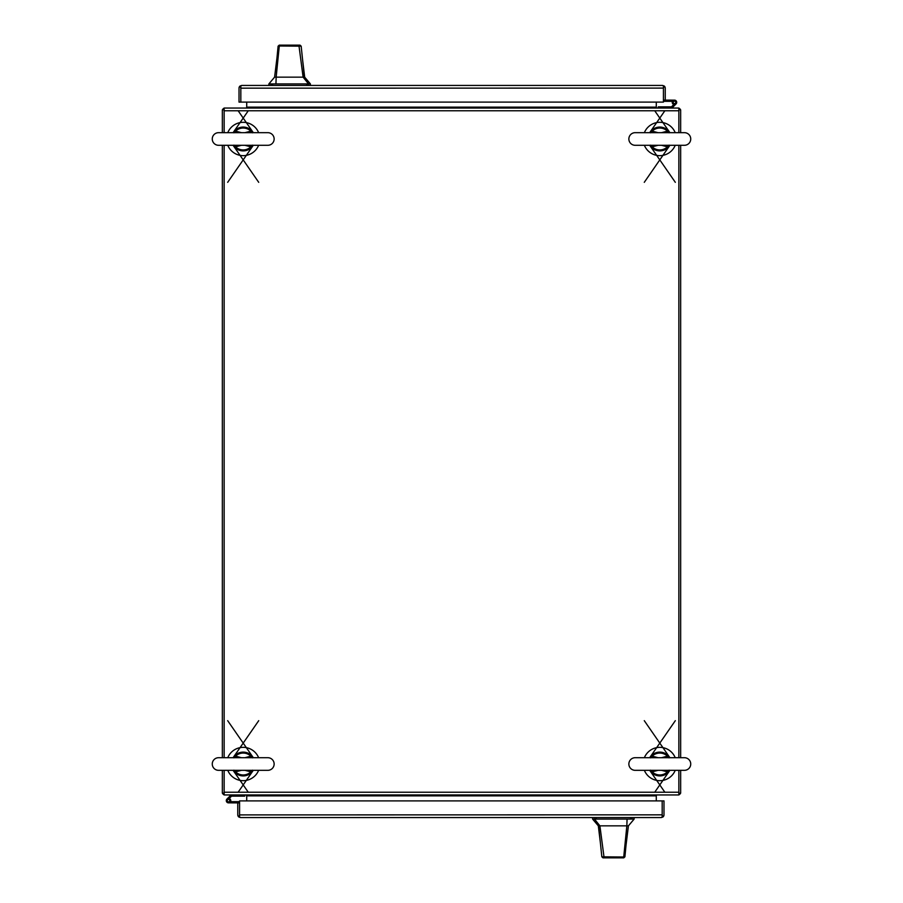 <?xml version="1.0" encoding="UTF-8"?>
<svg xmlns="http://www.w3.org/2000/svg" width="903" height="903" viewBox="0 0 903 903"><rect width="100%" height="100%" fill="white"/><g stroke="black" fill="none" stroke-linecap="round" stroke-linejoin="round"><path stroke-width="1.35" d="M222.341 770.327L222.341 793.139L224.147 793.139M222.341 132.673L222.341 109.861L224.147 109.861M222.341 757.707L222.341 145.293M245.808 108.044A0.914 0.914 0 0 0 246.722 107.13L246.722 102.107M222.499 109.861A2.72 2.72 0 0 1 224.147 108.202M657.192 794.956A0.914 0.914 0 0 0 656.278 795.87L246.722 795.87A0.914 0.914 0 0 0 245.808 794.956M224.147 794.798A2.72 2.72 0 0 1 222.499 793.139M680.659 132.673L680.659 109.861L678.853 109.861M680.659 770.327L680.659 793.139L678.853 793.139M680.659 145.293L680.659 757.707M680.501 793.139A2.72 2.72 0 0 1 678.853 794.798M246.722 108.044L246.722 107.13L656.278 107.13A0.914 0.914 0 0 0 657.192 108.044M678.853 108.202A2.72 2.72 0 0 1 680.501 109.861M678.853 132.673L678.853 108.044L224.147 108.044L224.147 132.673M224.147 145.293L224.147 757.707M224.147 770.327L224.147 794.956L678.853 794.956L678.853 770.327M678.853 757.707L678.853 145.293M656.278 794.956L656.278 800.893M246.722 800.893L246.722 794.956M656.278 102.107L656.278 108.044M274.591 77.15L277.018 57.465L274.591 77.15L268.868 83.911L310.395 83.911L304.683 77.15L303.103 77.15L308.51 83.911M304.401 77.15L301.173 46.177L300.033 45.15L282.966 45.15M277.018 57.465L278.101 46.177L279.241 45.15L298.125 45.15L299.006 45.951L303.103 77.15L276.16 77.15L279.287 45.997L278.101 46.177M284.039 77.15L282.142 77.15M279.67 45.15L283.914 45.15M291.827 45.15L292.583 45.15M275.11 77.15L276.16 77.15L275.946 83.911M301.173 46.177L279.287 45.997L280.28 45.15M300.033 45.15L298.125 45.15M644.37 145.293A16.672 16.672 0 0 0 675.23 145.293M675.23 132.673A16.672 16.672 0 0 0 644.37 132.673M644.37 770.327A16.672 16.672 0 0 0 675.23 770.327M675.23 757.707A16.672 16.672 0 0 0 644.37 757.707M227.77 145.293A16.672 16.672 0 0 0 258.63 145.293M258.63 132.673A16.672 16.672 0 0 0 227.77 132.673M240.491 817.565L238.832 817.001L239.577 814.833L239.588 817.001L240.491 817.565L661.267 817.565L662.181 817.001L662.181 800.893L663.987 800.893L663.987 814.833A2.72 2.72 0 0 1 662.926 817.001L661.267 817.565M238.832 817.001A2.72 2.72 0 0 1 237.771 814.833L237.771 802.891L239.577 802.891L239.577 814.833L239.588 800.893L662.181 800.893L662.181 814.901M662.926 817.001L662.181 814.833L239.588 814.901M226.303 800.622A2.224 2.224 0 0 1 227.025 798.986A2.224 2.224 0 0 0 228.538 802.857A2.224 2.224 0 0 0 230.762 800.622L229.723 800.622M227.025 798.986L231.066 794.956M244.758 794.956L244.758 796.13L231.552 796.13L228.245 799.437M229.723 800.871L229.723 800.385A0.948 0.948 0 0 0 228.775 799.437L228.29 799.437A0.948 0.948 0 0 0 227.342 800.385L227.342 800.871A0.948 0.948 0 0 0 228.29 801.819L228.775 801.819A0.948 0.948 0 0 0 229.723 800.871M229.181 798.5A2.224 2.224 0 0 1 230.762 800.622M230.502 801.672L239.588 801.672M230.75 801.672L230.75 802.857L239.577 802.891M230.75 802.857L228.538 802.857L230.75 802.857M662.52 85.435L664.168 85.999L663.434 88.167L663.423 85.999L662.52 85.435L241.744 85.435L240.83 85.999L240.83 102.107L239.024 102.107L239.024 88.167A2.72 2.72 0 0 1 240.085 85.999L241.744 85.435M664.168 85.999A2.72 2.72 0 0 1 665.24 88.167L665.24 100.109L663.423 100.109L663.423 88.167L663.423 102.107L240.83 102.107L240.83 88.099M240.085 85.999L240.83 88.167L663.423 88.099M671.945 108.044L675.975 104.014A2.224 2.224 0 0 0 674.473 100.143A2.224 2.224 0 0 0 672.25 102.378L673.288 102.378M658.242 108.044L658.242 106.87L671.46 106.87L674.767 103.563M673.288 102.129L673.288 102.615A0.948 0.948 0 0 0 674.236 103.563L674.71 103.563A0.948 0.948 0 0 0 675.67 102.615L675.67 102.129A0.948 0.948 0 0 0 674.71 101.181L674.236 101.181A0.948 0.948 0 0 0 673.288 102.129M673.819 104.5A2.224 2.224 0 0 1 672.25 102.378M672.509 101.328L663.423 101.328M672.261 101.328L672.261 100.143L663.423 100.109M672.261 100.143L674.473 100.143L672.261 100.143M227.77 770.327A16.672 16.672 0 0 0 258.63 770.327M258.63 757.707A16.672 16.672 0 0 0 227.77 757.707M628.42 825.85L625.993 845.535L628.42 825.85L634.132 819.089L592.616 819.089L598.328 825.85L599.908 825.85L594.501 819.089M598.61 825.85L601.838 856.823L602.978 857.85L620.045 857.85M625.993 845.535L624.91 856.823L623.77 857.85L604.886 857.85L604.005 857.049L599.908 825.85L626.851 825.85L623.725 857.003L624.91 856.823M618.973 825.85L620.858 825.85M623.341 857.85L619.097 857.85M611.184 857.85L610.428 857.85M627.901 825.85L626.851 825.85L627.066 819.089M601.838 856.823L623.725 857.003L622.731 857.85M602.978 857.85L604.886 857.85M212.261 138.983A6.31 6.31 0 0 0 218.571 145.293L267.83 145.293A6.31 6.31 0 0 0 274.14 138.983A6.31 6.31 0 0 0 267.83 132.673L218.571 132.673A6.31 6.31 0 0 0 212.261 138.983M252.535 145.157L250.831 146.839L251.497 147.528A11.908 11.908 0 0 1 234.904 147.528L233.109 145.293A11.908 11.908 0 0 0 234.904 147.528L233.346 145.293M253.291 145.293L251.497 147.528A11.908 11.908 0 0 0 253.291 145.293L227.68 182.327M233.866 132.809L235.57 131.138L234.904 130.45L233.29 132.38L248.257 110.776M238.155 110.776L253.303 132.673A11.908 11.908 0 0 0 233.109 132.673A11.908 11.908 0 0 1 253.291 132.673L251.497 130.45L253.054 132.673M241.485 145.293L235.57 146.839L234.396 145.293M234.961 147.234L235.57 146.839A10.949 10.949 0 0 0 250.831 146.839L244.927 145.293M244.927 132.673L250.831 131.138L252.005 132.673M251.44 130.743L250.831 131.138A10.949 10.949 0 0 0 235.57 131.138L241.485 132.673M234.746 145.439L233.866 145.157M234.961 130.743L233.346 132.673M251.655 132.527L252.535 132.809M251.44 147.234L253.054 145.293M628.86 138.983A6.31 6.31 0 0 0 635.17 145.293L684.429 145.293A6.31 6.31 0 0 0 690.739 138.983A6.31 6.31 0 0 0 684.429 132.673L635.17 132.673A6.31 6.31 0 0 0 628.86 138.983M669.134 145.157L667.43 146.839L668.096 147.528A11.908 11.908 0 0 1 651.503 147.528L649.708 145.293A11.908 11.908 0 0 0 651.503 147.528L649.946 145.293M669.891 145.293L668.096 147.528A11.908 11.908 0 0 0 669.891 145.293L644.279 182.327M650.465 132.809L652.169 131.138L651.503 130.45L649.889 132.38L664.845 110.776M654.743 110.776L669.902 132.673A11.908 11.908 0 0 0 649.708 132.673A11.908 11.908 0 0 1 669.891 132.673L668.096 130.45L669.654 132.673M658.073 145.293L652.169 146.839L650.995 145.293M651.56 147.234L652.169 146.839A10.949 10.949 0 0 0 667.43 146.839L661.515 145.293M661.515 132.673L667.43 131.138L668.604 132.673M668.039 130.743L667.43 131.138A10.949 10.949 0 0 0 652.169 131.138L658.073 132.673M651.345 145.439L650.465 145.157M651.56 130.743L649.946 132.673M668.254 132.527L669.134 132.809M668.039 147.234L669.654 145.293M628.86 764.017A6.31 6.31 0 0 0 635.17 770.327L684.429 770.327A6.31 6.31 0 0 0 690.739 764.017A6.31 6.31 0 0 0 684.429 757.707L635.17 757.707A6.31 6.31 0 0 0 628.86 764.017M669.134 770.18L667.43 771.862L668.096 772.55A11.908 11.908 0 0 1 651.503 772.55L649.708 770.327A11.908 11.908 0 0 0 651.503 772.55L649.946 770.327M669.891 770.327L668.096 772.55A11.908 11.908 0 0 0 669.891 770.327L654.743 792.224M650.465 757.843L652.169 756.161L651.503 755.472L649.889 757.414L675.32 720.673M644.279 720.673L669.902 757.707A11.908 11.908 0 0 0 649.708 757.707A11.908 11.908 0 0 1 669.891 757.707L668.096 755.472L669.654 757.707M658.073 770.327L652.169 771.862L650.995 770.327M651.56 772.257L652.169 771.862A10.949 10.949 0 0 0 667.43 771.862L661.515 770.327M661.515 757.707L667.43 756.161L668.604 757.707M668.039 755.766L667.43 756.161A10.949 10.949 0 0 0 652.169 756.161L658.073 757.707M651.345 770.462L650.465 770.18M651.56 755.766L649.946 757.707M668.254 757.561L669.134 757.843M668.039 772.257L669.654 770.327M212.261 764.017A6.31 6.31 0 0 0 218.571 770.327L267.83 770.327A6.31 6.31 0 0 0 274.14 764.017A6.31 6.31 0 0 0 267.83 757.707L218.571 757.707A6.31 6.31 0 0 0 212.261 764.017M252.535 770.18L250.831 771.862L251.497 772.55A11.908 11.908 0 0 1 234.904 772.55L233.109 770.327A11.908 11.908 0 0 0 234.904 772.55L233.346 770.327M253.291 770.327L251.497 772.55A11.908 11.908 0 0 0 253.291 770.327L238.144 792.224M233.866 757.843L235.57 756.161L234.904 755.472L233.29 757.414L258.721 720.673M227.68 720.673L253.303 757.707A11.908 11.908 0 0 0 233.109 757.707A11.908 11.908 0 0 1 253.291 757.707L251.497 755.472L253.054 757.707M241.485 770.327L235.57 771.862L234.396 770.327M234.961 772.257L235.57 771.862A10.949 10.949 0 0 0 250.831 771.862L244.927 770.327M244.927 757.707L250.831 756.161L252.005 757.707M251.44 755.766L250.831 756.161A10.949 10.949 0 0 0 235.57 756.161L241.485 757.707M234.746 770.462L233.866 770.18M234.961 755.766L233.346 757.707M251.655 757.561L252.535 757.843M251.44 772.257L253.054 770.327M224.147 792.224L678.853 792.224M678.853 110.776L224.147 110.776M306.749 85.435L306.749 83.911M272.514 83.911L272.514 85.435M271.035 83.911L271.035 85.435M308.239 83.911L308.239 85.435M596.251 817.565L596.251 819.089M630.497 819.089L630.497 817.565M631.976 819.089L631.976 817.565M594.772 819.089L594.772 817.565M251.497 147.528A11.908 11.908 0 0 1 234.904 147.528M668.096 147.528A11.908 11.908 0 0 1 651.503 147.528M668.096 772.55A11.908 11.908 0 0 1 651.503 772.55M251.497 772.55A11.908 11.908 0 0 1 234.904 772.55M302.607 59.925L304.683 77.15M268.868 83.911L268.868 85.435M310.395 83.911L310.395 85.435M600.405 843.075L598.328 825.85M634.143 819.089L634.143 817.565M592.616 819.089L592.616 817.565M250.571 132.673L267.83 132.673M233.098 145.293L258.721 182.327M652.429 145.293L635.17 145.293M667.17 132.673L684.429 132.673M652.429 132.673L635.17 132.673M649.697 145.293L675.32 182.327M652.429 770.327L635.17 770.327M652.429 757.707L635.17 757.707M649.697 770.327L664.856 792.224M250.571 757.707L267.83 757.707M235.83 757.707L218.571 757.707M233.098 770.327L248.257 792.224"/></g></svg>
